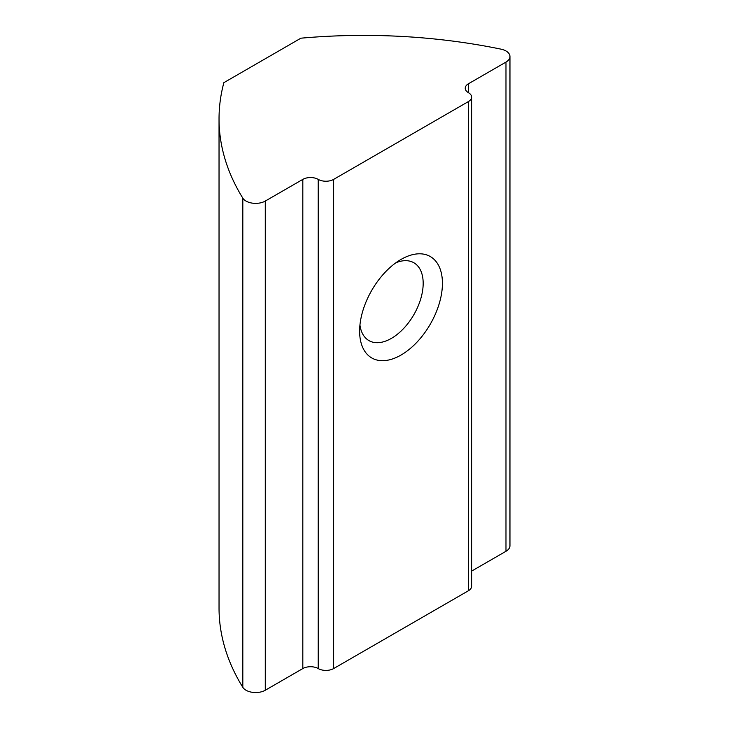 <?xml version="1.0" encoding="UTF-8"?>
<svg xmlns="http://www.w3.org/2000/svg" width="729" height="729" viewBox="0 0 729 729"><rect width="100%" height="100%" fill="white"/><g stroke="black" fill="none" stroke-linecap="round" stroke-linejoin="round"><path stroke-width="1.09" d="M219.037 118.845L219.037 608.032A408.495 235.841 0 0 0 242.821 687.329A13.614 7.864 0 0 0 246.019 690.245A13.614 7.864 0 0 0 265.274 690.245L302.817 668.566L302.817 179.389A10.889 6.288 180 0 1 318.227 179.389A10.889 6.288 0 0 0 333.636 179.389L468.428 101.559A10.889 6.288 0 0 0 471.617 97.112A10.889 6.288 0 0 0 468.428 92.665A10.889 6.288 180 0 1 465.239 88.218A10.889 6.288 180 0 1 468.428 83.771L505.981 62.093A13.614 7.864 0 0 0 509.963 56.534A13.614 7.864 0 0 0 505.981 50.975A13.614 7.864 0 0 0 500.932 49.135A408.495 235.841 0 0 0 300.895 38.19L223.867 82.659A408.495 235.841 0 0 0 219.037 118.845A408.495 235.841 0 0 0 242.821 198.151A13.614 7.864 0 0 0 246.019 201.067A13.614 7.864 0 0 0 265.274 201.067L302.817 179.389M359.944 325.034A44.934 25.943 120 0 0 368.938 340.598A44.934 25.943 120 0 0 391.4 338.374A44.934 25.943 120 0 0 420.761 298.772A44.934 25.943 120 0 0 413.872 262.768A44.934 25.943 120 0 0 395.893 262.768M401.032 259.433L401.032 259.433A58.548 33.807 120 0 0 359.625 331.139A58.548 33.807 120 0 0 401.032 355.05A58.548 33.807 120 0 0 442.43 283.335A58.548 33.807 120 0 0 401.032 259.433M471.617 571.117L505.981 551.279A13.614 7.864 0 0 0 509.963 545.72L509.963 56.534M333.636 179.389L333.636 668.566L468.428 590.745L468.428 101.559M333.636 668.566A10.889 6.288 180 0 1 318.227 668.566A10.889 6.288 0 0 0 302.817 668.566M471.617 97.112L471.617 586.298A10.889 6.288 180 0 1 468.428 590.745M265.274 201.067L265.274 690.245M468.428 83.771L468.428 92.665M505.981 62.093L505.981 551.279M242.821 198.151L242.821 687.329M318.227 668.566L318.227 179.389"/></g></svg>
